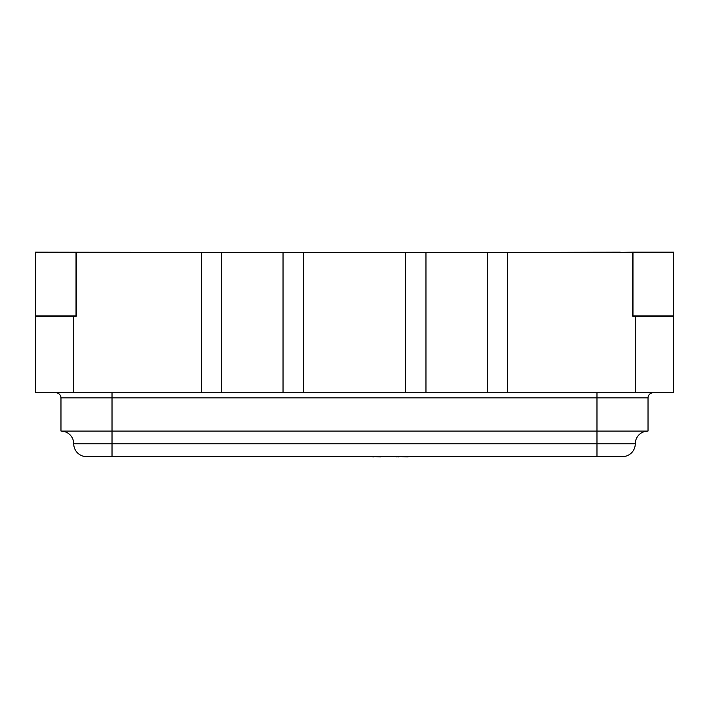 <?xml version="1.0" encoding="UTF-8"?>
<svg xmlns="http://www.w3.org/2000/svg" width="709" height="709" viewBox="0 0 709 709"><rect width="100%" height="100%" fill="white"/><g stroke="black" fill="none" stroke-linecap="round" stroke-linejoin="round"><path stroke-width="1.06" d="M653.131 392.786A5.105 5.105 0 0 0 648.026 397.891L648.026 431.072L596.978 431.072L596.978 456.596L86.498 456.596L112.022 456.596L112.022 443.834L635.264 443.834A12.762 12.762 0 0 1 622.502 456.596L596.978 456.596L622.502 456.596M635.264 316.214L635.264 392.786L673.55 392.786L673.55 316.214L632.712 316.214L632.712 252.404L76.288 252.404L76.288 315.957L35.45 315.957L35.45 252.147L175.832 252.404M635.264 392.786L73.736 392.786L73.736 316.214L76.288 316.214L76.288 252.404M405.548 252.404L405.548 392.786M303.452 252.404L303.452 392.786M507.644 392.786L507.644 252.404M73.736 392.786L35.45 392.786L35.45 315.957M673.55 316.214L673.55 252.147L632.969 252.147L632.969 315.957L673.55 315.957M201.356 392.786L201.356 252.404M35.45 316.214L73.736 316.214M648.026 397.891L596.978 397.891L596.978 431.072L60.974 431.072L60.974 397.891A5.105 5.105 0 0 0 55.869 392.786M648.026 431.072A12.762 12.762 0 0 0 635.264 443.834M86.498 456.596A12.762 12.762 0 0 1 73.736 443.834A12.762 12.762 0 0 0 60.974 431.072M632.969 315.957L632.712 252.404M620.207 252.404L632.969 252.147M533.168 252.404L620.207 252.147M76.031 315.957L76.031 252.147M380.795 456.853L373.563 456.596M373.563 456.853L371.215 456.596M381.539 456.596L395.143 456.596M449.524 456.596L408.552 456.596M408.136 456.853L398.777 456.596M396.685 456.853L398.148 456.596M398.777 456.853L398.148 456.853M466.885 456.596L450.534 456.596M356.335 456.596L273.922 456.596M487.225 252.404L487.225 392.786M425.967 252.404L425.967 392.786M221.775 252.404L221.775 392.786M283.033 252.404L283.033 392.786M596.978 392.786L596.978 397.891L60.974 397.891M73.736 443.834L112.022 443.834L112.022 392.786"/></g></svg>
